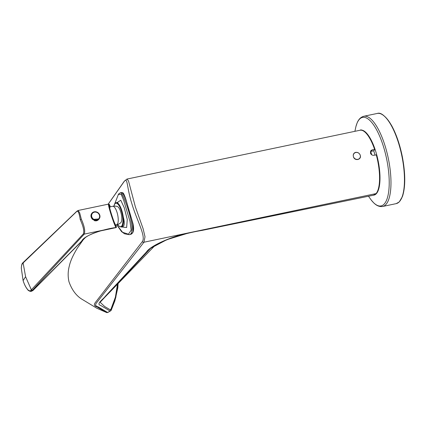 <?xml version="1.0" encoding="UTF-8"?>
<svg xmlns="http://www.w3.org/2000/svg" width="426" height="426" viewBox="0 0 426 426"><rect width="100%" height="100%" fill="white"/><g stroke="black" fill="none" stroke-linecap="round" stroke-linejoin="round"><path stroke-width="0.64" d="M78.118 210.481L108.587 204.097C107.368 203.734 113.966 224.582 115.978 227.468L84.247 234.114C85.344 231.046 84.369 226.073 81.323 219.188L79.646 212.755L78.118 210.481L76.824 211.253A0.921 0.815 46.3 0 0 76.616 211.605C78.001 210.21 79.209 212.888 80.248 219.64C83.304 226.307 84.364 231.036 83.416 233.837L30.917 290.282C30.038 291.096 29.027 290.926 27.887 289.76C25.949 287.641 24.351 284.557 23.095 280.51L21.327 268.3C21.391 265.936 21.843 264.29 22.684 263.364L76.616 211.605M93.842 219.954L94.258 220.593C96.228 221.227 97.847 220.679 99.114 218.943M91.696 213.501L91.457 213.836C90.53 215.647 90.887 217.516 92.533 219.438L99.151 218.927M116.074 227.596A0.463 0.437 -105.5 0 1 115.973 227.638L116.415 226.999L115.872 225.391A0.463 0.453 138.1 0 1 115.968 225.556L116.404 226.983A0.463 0.458 110.6 0 1 116.069 227.575L115.59 227.718M110.078 206.844A0.463 0.437 -32.5 0 0 110.132 206.477C107.331 201.871 113.971 223.591 115.968 225.556M110.1 206.914L109.695 205.05A0.463 0.415 -28.3 0 0 109.62 204.906M116.404 226.983L116.319 226.946A0.463 0.458 119.4 0 1 115.989 227.532L116.069 227.575M116.319 226.946L116.303 226.93A0.463 0.442 144.9 0 1 116 227.5L99.785 231.073L93.768 233.102C88.741 235.264 85.706 236.989 84.667 238.278L33.452 289.994L31.386 291.267M116.303 226.93L116.282 226.898A0.463 0.442 144.9 0 1 115.978 227.468L116 227.5C102.986 229.257 84.135 235.418 81.723 241.063L33.058 290.202M116.282 226.898C113.811 223.687 106.835 200.88 109.498 204.698A0.463 0.447 -37.3 0 0 109.429 204.565L109.429 204.565A0.463 0.447 -37.3 0 0 109.413 204.544M109.695 205.05L109.535 204.757M27.887 289.76A0.921 0.698 -43 0 0 28.031 290.063C27.615 290.308 31.268 291.97 30.954 291.357L31.934 290.782A0.921 0.815 -138.3 0 1 30.917 290.282M31.54 291.246L32.972 290.468A0.921 0.788 45.6 0 1 32.589 290.66L31.934 290.782L32.339 290.33L31.343 289.829L25.592 276.682L23.116 262.927L23.718 262.134M25.592 276.682L23.116 280.58M99.732 217.888A4.606 4.191 38.9 0 0 97.607 212.425A4.606 4.191 38.9 0 0 91.952 213.186A4.606 4.191 38.9 0 0 91.329 214.278C89.369 219.044 97.905 222.755 99.428 217.659L99.732 217.888L99.098 218.991L97.021 220.349L93.182 219.694L91.026 216.445L91.798 213.389M99.109 218.943C97.943 220.551 96.324 221.099 94.258 220.593M92.453 212.67L91.941 213.197M91.617 215.279A4.148 3.775 -141.1 0 1 96.452 212.255A4.148 3.775 -141.1 0 1 99.386 217.622A4.148 3.775 -141.1 0 1 94.753 219.741A4.148 3.775 -141.1 0 1 91.617 215.279M355.518 152.396L354.565 152.822C353.367 153.759 352.989 155.027 353.431 156.635A3.685 3.355 -141.1 0 1 355.785 152.503A3.685 3.355 -141.1 0 1 360.231 155.208C361.892 159.872 354.48 161.427 353.431 156.635A3.685 3.355 -141.1 0 0 357.872 159.335A3.685 3.355 -141.1 0 0 360.231 155.208C359.342 153.035 357.771 152.103 355.518 152.396M377.127 192.041A32.711 10.89 -101.8 0 0 376.563 154.851L373.959 155.277C372.271 155.442 371.094 154.707 370.439 153.067L370.838 150.682L372.292 149.808L374.891 149.388L373.804 150.735L370.402 151.544M376.563 154.851L376.259 154.792A33.175 11.044 78.2 0 1 376.094 193.59L143.929 242.229L145.016 236.787L143.072 228.597L135.399 206.967L128.503 180.906L126.943 179.074L124.158 181.391A1.842 1.688 35.1 0 0 124.147 181.401A1.842 1.688 35.1 0 0 123.934 181.854C127.859 176.098 126.501 186.907 131.82 203.548C136.693 220.242 146.352 236.584 142.247 241.75L95.025 302.929C93.773 304.888 94.428 306.203 96.995 306.874L106.447 312.476L96.638 308.126M360.226 130.207A33.175 11.044 78.2 0 1 379.289 167.658A33.175 11.044 78.2 0 1 373.778 195.14M375.029 155.048A28.196 9.388 -101.8 0 0 373.677 150.761M374.907 149.34C370.513 135.026 362.191 128.306 360.007 130.249A33.175 11.044 78.2 0 1 374.587 149.329L374.891 149.388M118.018 283.327L115.766 297.662L111.058 310.277L104.689 306.518L100.131 302.284L150.596 248.283L166.838 239.689L189.378 232.756L376.089 193.601L373.426 195.23L376.302 193.479A0.463 0.421 -137.4 0 1 376.089 193.601L373.426 195.23M77.292 248.214L83.262 239.7M108.22 204.176L123.934 181.854M106.734 312.551A1.842 1.299 -72.3 0 1 106.543 312.514A1.842 1.299 -72.3 0 1 106.537 312.514A1.842 1.299 -72.3 0 1 106.447 312.476A1.842 1.752 120.7 0 0 107.618 312.471A1.842 1.267 60 0 0 108.023 312.354L110.51 310.921A1.842 1.267 -120 0 1 110.105 311.039L107.618 312.471L98.172 306.874C95.648 306.182 95.03 304.936 96.324 303.136L143.929 242.229A1.842 1.699 -142 0 1 142.247 241.75M110.11 309.723L110.925 309.255A1.842 1.267 -120 0 1 110.978 310.234M189.378 232.756A1.842 0.511 -102.7 0 0 189.442 232.692C170.357 236.739 150.101 246.095 146.48 251.974L105.51 296.097C103.151 299.35 95.717 304.089 100.616 305.405L110.105 311.039A1.842 1.752 120.7 0 0 111.058 310.277A1.842 0.799 23.9 0 0 111.271 310.075L114.892 300.799L117.858 287.683L118.077 283.269M370.652 151.432A28.196 9.388 78.2 0 1 371.744 154.814M120.744 222.729A8.424 2.806 -101.8 0 0 120.089 210.151A8.424 2.806 -101.8 0 0 117.347 206.509A9.447 9.447 0 0 0 112.672 206.301A9.447 3.147 78.2 0 1 116.325 210.417A9.447 3.147 78.2 0 1 116.543 224.795A9.447 9.447 0 0 0 120.744 222.729M123.583 226.094L121.272 227.026A12.439 4.143 -101.8 0 0 123.284 217.058C124.509 221.429 124.61 224.443 123.583 226.094M114.78 203.713L118.353 194.512L121.101 194.192L123.657 200.172L130.005 221.445L131.165 230.141L128.434 234.199L122.544 232.287L116.751 224.747M121.501 226.978L126.644 227.505L127.262 219.417L124.248 207.723L120.766 200.231L117.39 202.419L119.791 205.646M116.681 224.763L121.618 231.696L124.61 233.815L129.211 234.667C138.178 234.071 122.874 190.8 120.409 192.733L118.524 194.064L114.727 203.804M120.404 192.728L121.463 192.509C123.609 193.17 126.261 199.624 129.413 211.882C132.965 223.096 135.559 233.592 130.244 234.444M133.056 231.472L132.726 222.766L125.771 199.15L122.96 193.25M113.976 206.125A11.981 3.988 78.2 0 1 119.333 206.093C121.005 209.07 122.124 212.728 122.688 217.063L123.284 217.058C122.613 212.574 121.453 208.772 119.802 205.662A12.439 4.143 -101.8 0 0 116.17 202.675L117.752 202.43M119.333 206.093A0.463 0.309 -30.1 0 1 119.802 205.662M33.452 290L32.972 290.468A0.921 0.788 45.6 0 0 32.988 290.457M32.339 290.33L84.247 234.114A0.921 0.809 -137.3 0 1 83.416 233.837M81.323 219.188L80.248 219.64M23.339 262.325L76.824 211.253M22.684 263.364A0.921 0.82 -134.6 0 1 22.929 262.73M377.287 113.449A46.077 15.341 78.2 0 1 401.75 155.399A46.077 15.341 78.2 0 1 396.18 203.639L399.247 201.945L402.485 196.439C405.541 186.892 405.504 173.728 402.378 156.949C399.87 144.536 396.26 134.03 391.547 125.441C385.658 116.08 380.908 112.081 377.287 113.449L363.804 116.271A46.077 15.341 -101.8 0 1 388.267 158.222A46.077 15.341 -101.8 0 1 382.697 206.466L396.18 203.639M401.015 199.368A45.614 15.187 -101.8 0 0 402.027 155.341A45.614 15.187 -101.8 0 0 383.432 115.419M354.89 131.32L355.95 126.469A45.225 15.054 78.2 0 1 372.58 123.508A45.225 15.054 78.2 0 1 388.251 168.52A45.225 15.054 78.2 0 1 371.408 200.273L373.65 202.776C376.547 205.726 379.566 206.951 382.697 206.466M372.292 149.808L371.083 151.305M376.579 154.814C380.977 170.624 380.972 188.398 376.318 193.457L376.318 193.457A0.463 0.421 -139.6 0 1 376.094 193.59L376.089 193.601M110.925 309.255L115.398 297.183L117.571 283.796M122.688 217.063A11.981 3.988 78.2 0 1 117.688 224.475M109.301 206.583L109.551 206.386C108.454 205.247 114.669 225.178 115.872 225.391M110.164 206.541L110.094 207.19M108.582 204.091L109.732 205.14M109.738 205.146L110.164 206.551M99.775 231.073L115.835 227.665M28.036 290.063C26.002 287.816 24.357 284.648 23.095 280.548L21.3 268.215C21.47 265.174 22.003 263.353 22.908 262.751L23.334 262.331M30.954 291.347L31.556 291.235M360.007 130.249L126.937 179.069M355.95 126.469L356.999 123.279C358.468 119.418 360.737 117.081 363.804 116.271M371.408 200.273L368.479 196.237M105.403 296.661L154.404 246.106C155.9 244.588 161.406 241.947 170.927 238.193C181.545 234.657 191.86 232.069 201.871 230.439L373.65 195.177M96.782 308.211L83.075 299.904C76.765 296.453 72.063 290.404 68.98 281.756C67.787 276.474 67.904 271.213 69.331 265.962C70.343 261.181 73.011 255.238 77.34 248.134M96.814 308.232L106.537 312.514M106.543 312.514A1.842 1.842 0 0 0 108.023 312.354M110.51 310.921A1.842 1.842 0 0 0 111.271 310.075M124.099 181.481L108.167 204.187M83.24 239.726L77.346 248.124M115.595 224.992L116.543 224.795M109.567 206.951L112.672 206.301M130.244 234.449L129.376 234.63M121.469 192.509L122.709 192.765C123.375 192.781 124.451 195.023 125.92 199.485L132.912 223.394C133.737 226.962 133.817 229.784 133.146 231.866L132.683 232.777L130.234 234.444M113.912 206.125L114.466 204.294L115.302 203.117L116.17 202.675M117.635 224.497L119.456 226.541L121.272 227.026"/></g></svg>
